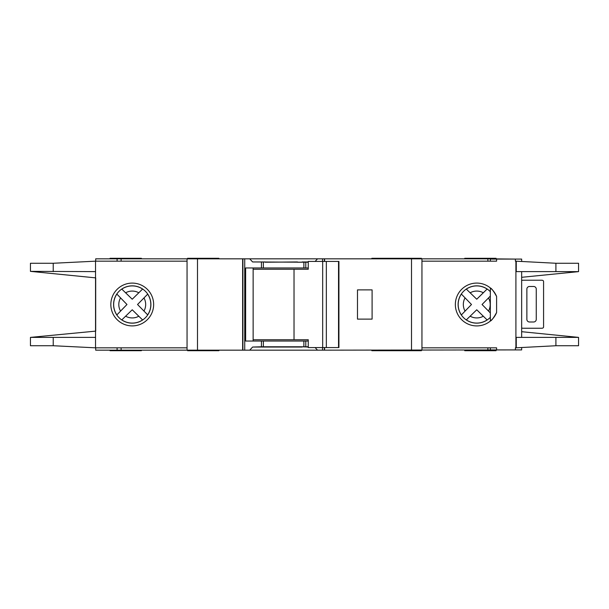 <?xml version="1.0" encoding="UTF-8"?>
<svg xmlns="http://www.w3.org/2000/svg" width="609" height="609" viewBox="0 0 609 609"><rect width="100%" height="100%" fill="white"/><g stroke="black" fill="none" stroke-linecap="round" stroke-linejoin="round"><path stroke-width="0.91" d="M338.535 347.564L338.535 261.436L338.924 261.436L338.924 347.564L326.34 347.564L326.34 261.436L308.253 261.436L308.253 269.262L253.138 269.262M326.34 347.564L322.671 347.564L322.671 261.436M322.671 347.564L308.253 347.564L308.253 339.738L294.025 339.738L294.025 269.262M294.025 339.738L253.138 339.738M338.535 261.436L326.34 261.436M521.654 280.467A5.222 5.222 0 0 1 523.215 280.224L541.485 280.224A5.222 5.222 0 0 1 542.535 280.33A1.302 1.302 0 0 1 543.578 281.609L543.578 326.866A1.302 1.302 0 0 1 542.535 328.144A5.222 5.222 0 0 1 541.485 328.251L523.215 328.251A5.222 5.222 0 0 1 521.654 328.007M533.659 321.986L529.48 321.986A2.611 2.611 0 0 1 526.869 319.375L526.869 289.1A2.611 2.611 0 0 1 529.48 286.489L533.659 286.489A2.611 2.611 0 0 1 536.263 289.1L536.263 319.375A2.611 2.611 0 0 1 533.659 321.986M466.281 319.931L476.748 309.775L487.116 319.938A18.59 18.59 0 0 1 466.327 319.885L476.748 309.775L483.295 316.238A13.436 13.436 0 0 1 470.163 316.2M121.762 319.931L132.229 309.775L142.597 319.938A18.59 18.59 0 0 1 121.808 319.885L132.229 309.775L138.776 316.238A13.436 13.436 0 0 1 125.644 316.2M521.654 261.337L521.654 259.084L490.329 259.084L490.329 261.177M578.55 345.737L578.55 337.386L578.55 345.737L555.91 345.737L515.907 347.823L515.907 261.177L515.389 261.177L515.389 259.084M521.654 347.663L521.654 349.916L515.389 349.916L515.389 347.823L515.907 347.823M515.389 349.916L490.329 349.916L490.329 347.823M490.329 317.297L490.329 291.703M110.054 258.825L110.054 258.3L141.372 258.3L141.372 258.825M421.428 258.825L421.428 258.3L371.84 258.3L371.84 258.825M218.89 258.825L218.89 258.3L187.572 258.3L187.572 258.825M390.11 258.3L390.11 258.825M218.89 350.175L218.89 350.7L187.572 350.7L187.572 350.175M421.428 350.175L421.428 350.7L371.84 350.7L371.84 350.175M496.076 350.175L496.076 350.7L464.751 350.7L464.751 350.175M390.11 350.7L390.11 350.175M132.237 285.842A18.658 18.658 0 0 0 113.586 304.5A18.658 18.658 0 0 0 132.237 323.158A18.658 18.658 0 0 0 150.895 304.5A18.658 18.658 0 0 0 132.237 285.842M132.237 325.899A21.399 21.399 0 0 1 110.838 304.5A21.399 21.399 0 0 1 132.237 283.101A21.399 21.399 0 0 1 153.643 304.5A21.399 21.399 0 0 1 132.237 325.899M302.148 346.78L308.253 347.046M315.119 347.564L317.525 350.175L249.72 350.175L252.606 347.046L302.148 347.046M302.148 262.22L297.451 262.22M297.451 261.954L265.09 262.22M476.763 285.842A18.658 18.658 0 0 0 458.105 304.5A18.658 18.658 0 0 0 490.367 317.259L490.367 321.019C491.585 320.646 493.655 317.814 496.594 312.539A21.399 21.399 0 0 1 455.357 304.5A21.399 21.399 0 0 1 496.594 296.461C493.663 291.186 491.585 288.361 490.367 287.981L490.367 291.741A18.658 18.658 0 0 0 476.763 285.842M515.907 261.177L555.91 263.263L578.55 263.263L578.55 271.614L578.55 263.263M496.594 259.084L496.594 261.177L421.953 261.177M515.907 337.386L578.55 337.386L521.654 331.692M521.654 277.308L578.55 271.629L555.91 271.614L555.91 263.263M515.907 271.614L555.91 271.614M496.594 349.916L496.594 347.823L421.953 347.823M147.721 314.906L137.535 304.5L147.675 294.147A18.59 18.59 0 0 1 147.675 314.853L137.535 304.5L143.975 297.961A13.436 13.436 0 0 1 143.975 311.039M146.548 295.319L147.18 294.657M141.417 318.804L142.08 319.443M116.806 294.018L126.977 304.5L116.859 314.929A18.59 18.59 0 0 1 116.859 294.071L126.977 304.5L120.536 311.092A13.436 13.436 0 0 1 120.536 297.908M117.979 313.757L117.347 314.411M142.643 289.016L132.229 299.225L121.762 289.069M122.988 290.242L122.325 289.61M121.808 289.115A18.59 18.59 0 0 1 142.597 289.062L132.229 299.225L125.644 292.8A13.436 13.436 0 0 1 138.776 292.762M483.295 292.762L476.748 299.225L466.327 289.115A18.59 18.59 0 0 1 487.116 289.062L483.295 292.762A13.436 13.436 0 0 0 470.163 292.8L476.748 299.225L487.162 289.016M488.494 311.039A13.436 13.436 0 0 0 488.494 297.961L482.054 304.5L490.329 312.927L482.054 304.5L490.329 296.073M485.944 318.804L486.599 319.443M461.325 294.018L471.495 304.5L461.378 314.929A18.59 18.59 0 0 1 461.378 294.071L471.495 304.5L465.055 311.092A13.436 13.436 0 0 1 465.055 297.908M462.505 313.757L461.866 314.411M467.506 290.242L466.844 289.61M95.697 277.879L95.697 331.121L95.697 277.879L30.45 271.363L95.537 271.614L95.537 261.177L187.047 261.177M187.047 347.823L95.537 347.823L95.537 271.614M265.09 261.954L252.606 261.954L249.72 258.825L117.095 258.825L117.095 261.177M249.72 258.825L317.525 258.825L315.119 261.436M322.519 261.436L322.519 258.825L317.525 258.825M322.519 258.825L487.878 258.825L487.878 261.177M515.907 259.084L487.878 258.825M95.697 261.177L95.697 258.825L117.095 258.825M515.907 349.916L317.525 350.175M308.253 262.22L252.606 261.954M308.253 267.96L303.876 267.96L303.876 262.22M308.253 346.78L303.876 346.78L303.876 341.04L308.253 341.04M249.72 350.175L244.727 350.175L244.727 258.825M252.606 347.046L261.444 346.78L261.444 341.04L303.876 341.04M303.876 267.96L245.633 267.96L245.633 341.04L261.444 341.04M303.876 346.78L261.444 346.78M95.697 347.823L95.697 350.175L244.727 350.175M187.047 350.175L187.047 258.825M496.594 312.539L496.594 296.461M421.953 350.175L421.953 258.825M95.537 261.177L53.227 263.263L30.45 263.263L30.45 271.363M95.697 331.121L30.45 337.386L95.537 337.386M95.537 347.823L53.227 345.737L30.45 345.737L30.45 337.637M242.907 350.175L242.907 258.825M242.641 350.175L242.641 258.825M372.099 289.884L372.099 319.116L357.483 319.116L357.483 289.884L372.099 289.884M324.597 350.175L324.597 347.564M324.597 261.436L324.597 258.825M324.338 350.175L324.338 347.564M324.338 261.436L324.338 258.825M253.138 267.96L253.138 341.04M141.372 350.175L141.372 350.7L110.054 350.7L110.054 350.175M464.751 258.825L464.751 258.3L496.076 258.3L496.076 258.825M308.253 261.954L302.148 261.954M322.519 350.175L322.519 347.564M305.794 267.96L305.794 262.22M305.794 346.78L305.794 341.04M261.444 267.96L261.444 262.22M263.362 346.78L263.362 341.04M555.91 345.737L555.91 337.386M263.362 267.96L263.362 262.22M53.227 271.614L53.227 263.263M53.227 345.737L53.227 337.386M516.257 271.614L516.257 261.177M516.257 347.823L516.257 337.386M197.491 350.175L197.491 258.825M411.509 350.175L411.509 258.825M487.878 350.175L487.878 347.823M117.095 350.175L117.095 347.823M121.122 350.175L121.122 347.823M121.122 258.825L121.122 261.177M521.654 337.386L521.654 271.614"/></g></svg>
